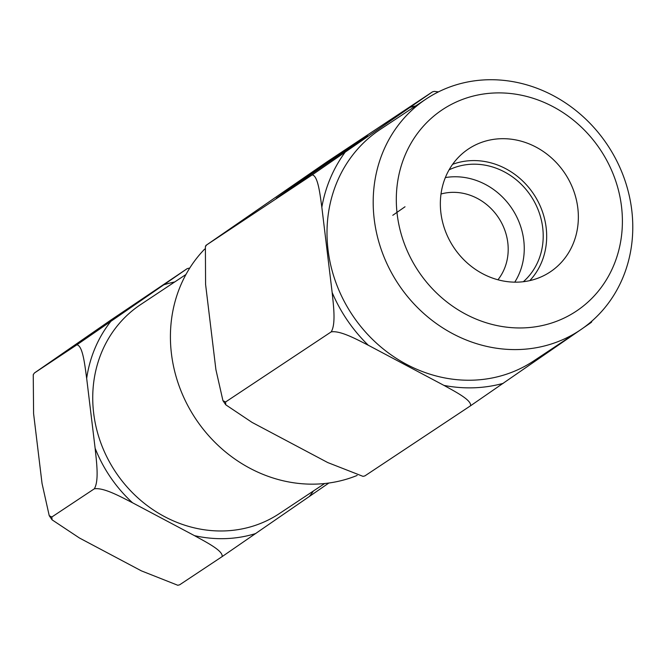 <?xml version="1.0" encoding="UTF-8"?>
<svg xmlns="http://www.w3.org/2000/svg" width="665" height="665" viewBox="0 0 665 665"><rect width="100%" height="100%" fill="white"/><g stroke="black" fill="none" stroke-linecap="round" stroke-linejoin="round"><path stroke-width="1" d="M324.653 483.53L279.325 513.613A125.427 113.441 -123.6 0 1 93.665 413.198A125.427 113.441 -123.6 0 1 140.614 304.595L185.942 274.512M204.679 249.084A138.869 125.594 56.4 0 0 171.445 353.755A138.869 125.594 56.4 0 0 357.155 475.433M631.75 210.123A138.869 125.594 56.4 0 0 426.199 98.952A138.869 125.594 56.4 0 0 374.22 219.192A138.869 125.594 56.4 0 0 579.772 330.364A138.869 125.594 56.4 0 0 631.75 210.123M426.199 98.952L380.014 129.592A138.869 125.594 56.4 0 0 328.036 249.841A138.869 125.594 56.4 0 0 533.588 361.012L579.772 330.364M397.204 214.379A120.947 109.392 56.4 0 0 523.571 327.895A120.947 109.392 56.4 0 0 621.501 206.474A120.947 109.392 56.4 0 0 495.134 92.959A120.947 109.392 56.4 0 0 397.204 214.379M440.895 212.842A73.832 66.774 56.4 0 0 546.563 274.163A73.832 66.774 56.4 0 0 577.81 208.02A73.832 66.774 56.4 0 0 534.569 146.35A73.832 66.774 56.4 0 0 465.084 151.379A73.832 66.774 56.4 0 0 440.895 212.842M529.781 280.622A71.355 64.538 56.4 0 0 546.148 227.588A71.355 64.538 56.4 0 0 452.607 164.33M523.33 281.727A67.639 61.18 56.4 0 0 542.707 227.713A67.639 61.18 56.4 0 0 449.083 169.849M514.752 282.168A67.639 61.18 56.4 0 0 523.754 240.289A67.639 61.18 56.4 0 0 445.351 177.58M276.274 198.286L367.462 135.552L308.818 175.269L276.274 198.286M392.782 215.302L405.018 206.765M497.935 279.782A53.666 48.537 56.4 0 0 507.802 242.725A53.666 48.537 56.4 0 0 441.011 194.005M328.851 483.031L222.093 556.638C223.548 550.82 205.485 541.784 194.479 535.649L132.535 502.773C121.038 496.963 103.757 487.279 94.305 488.825C99.26 480.679 96.408 461.036 95.12 448.202L86.674 378.393C84.921 366.024 82.934 345.675 76.874 344.811L187.239 268.61L111.03 319.948L34.414 372.99L76.874 344.811M33.25 374.669L34.414 372.99L33.25 374.669L33.591 413.622L42.036 483.43L49.235 515.699L51.837 517.004L52.07 519.831L79.451 538.002L141.396 570.869L177.771 585.258L179.625 584.818L177.771 585.267M179.625 584.818L222.093 556.638M189.093 268.17L187.239 268.61M51.837 517.004L94.305 488.825M590.794 322.749L470.496 405.816C472.067 400.23 454.694 391.369 443.987 385.409L368.31 345.251C357.13 339.582 340.239 330.306 331.187 331.893C336.049 324.055 333.414 304.944 332.159 292.517L321.835 207.231C320.114 195.044 318.078 175.618 312.193 174.903L432.499 91.837L326.864 161.936L206.557 245.003L205.394 246.673L205.585 284.379L215.909 369.665L222.95 400.687L225.56 401.993L225.784 404.819L252.06 422.4L327.737 462.557L363.007 476.356L364.861 475.916L363.007 476.356M438.426 91.886L434.353 91.388L432.499 91.837M205.402 246.673L205.934 245.402L312.193 174.903M331.187 331.893L225.56 401.993M470.496 405.816L364.861 475.916M132.535 502.773A133.349 120.606 -123.6 0 1 95.12 448.202M255.834 533.488A133.349 120.606 -123.6 0 1 194.479 535.649M313.439 490.97A133.349 120.606 -123.6 0 1 309.325 496.547M164.114 284.72A133.349 120.606 -123.6 0 1 174.737 281.952M410.33 107.281A146.716 132.692 -123.6 0 1 415.683 105.926M321.835 207.231A146.716 132.692 -123.6 0 1 344.977 152.41M569.257 337.338A146.716 132.692 -123.6 0 1 568.633 338.194M503.272 383.323A146.716 132.692 -123.6 0 1 443.987 385.409M368.31 345.251A146.716 132.692 -123.6 0 1 332.159 292.517M86.674 378.393A133.349 120.606 -123.6 0 1 110.614 321.661M52.07 519.831L49.235 515.699M591.958 321.079L591.418 322.35M225.784 404.819L222.95 400.687"/></g></svg>
